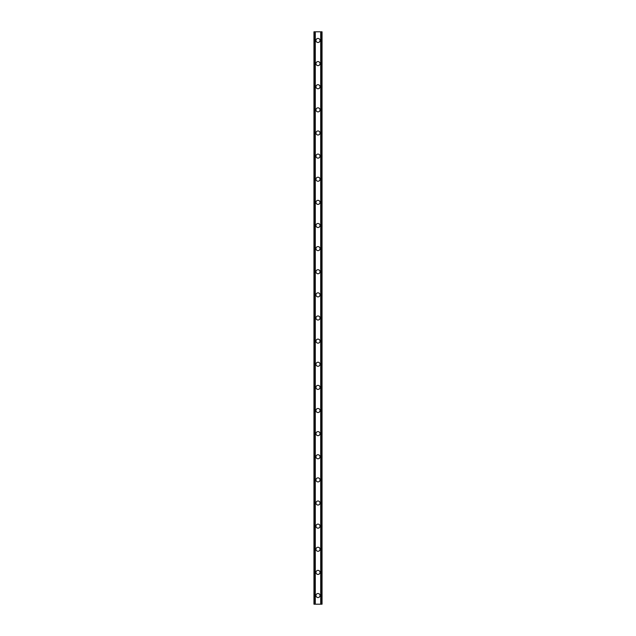 <?xml version="1.0" encoding="UTF-8"?>
<svg xmlns="http://www.w3.org/2000/svg" width="636" height="636" viewBox="0 0 636 636"><rect width="100%" height="100%" fill="white"/><g stroke="black" fill="none" stroke-linecap="round" stroke-linejoin="round"><path stroke-width="0.95" d="M315.973 595.527A2.027 2.027 0 0 1 318 593.507A2.027 2.027 0 0 1 320.027 595.527A2.027 2.027 0 0 1 318 597.554A2.027 2.027 0 0 1 315.973 595.527M315.973 572.4A2.027 2.027 0 0 1 318 570.373A2.027 2.027 0 0 1 320.027 572.4A2.027 2.027 0 0 1 318 574.427A2.027 2.027 0 0 1 315.973 572.4M315.973 549.273A2.027 2.027 0 0 1 318 547.246A2.027 2.027 0 0 1 320.027 549.273A2.027 2.027 0 0 1 318 551.293A2.027 2.027 0 0 1 315.973 549.273M315.973 526.147A2.027 2.027 0 0 1 318 524.12A2.027 2.027 0 0 1 320.027 526.147A2.027 2.027 0 0 1 318 528.166A2.027 2.027 0 0 1 315.973 526.147M315.973 503.02A2.027 2.027 0 0 1 318 500.993A2.027 2.027 0 0 1 320.027 503.02A2.027 2.027 0 0 1 318 505.04A2.027 2.027 0 0 1 315.973 503.02M315.973 479.894A2.027 2.027 0 0 1 318 477.867A2.027 2.027 0 0 1 320.027 479.894A2.027 2.027 0 0 1 318 481.913A2.027 2.027 0 0 1 315.973 479.894M315.973 456.767A2.027 2.027 0 0 1 318 454.74A2.027 2.027 0 0 1 320.027 456.767A2.027 2.027 0 0 1 318 458.787A2.027 2.027 0 0 1 315.973 456.767M315.973 433.633A2.027 2.027 0 0 1 318 431.613A2.027 2.027 0 0 1 320.027 433.633A2.027 2.027 0 0 1 318 435.66A2.027 2.027 0 0 1 315.973 433.633M315.973 410.506A2.027 2.027 0 0 1 318 408.487A2.027 2.027 0 0 1 320.027 410.506A2.027 2.027 0 0 1 318 412.533A2.027 2.027 0 0 1 315.973 410.506M315.973 387.38A2.027 2.027 0 0 1 318 385.36A2.027 2.027 0 0 1 320.027 387.38A2.027 2.027 0 0 1 318 389.407A2.027 2.027 0 0 1 315.973 387.38M315.973 364.253A2.027 2.027 0 0 1 318 362.234A2.027 2.027 0 0 1 320.027 364.253A2.027 2.027 0 0 1 318 366.28A2.027 2.027 0 0 1 315.973 364.253M315.973 341.127A2.027 2.027 0 0 1 318 339.107A2.027 2.027 0 0 1 320.027 341.127A2.027 2.027 0 0 1 318 343.154A2.027 2.027 0 0 1 315.973 341.127M315.973 318A2.027 2.027 0 0 1 318 315.973A2.027 2.027 0 0 1 320.027 318A2.027 2.027 0 0 1 318 320.027A2.027 2.027 0 0 1 315.973 318M315.973 294.873A2.027 2.027 0 0 1 318 292.846A2.027 2.027 0 0 1 320.027 294.873A2.027 2.027 0 0 1 318 296.893A2.027 2.027 0 0 1 315.973 294.873M315.973 271.747A2.027 2.027 0 0 1 318 269.72A2.027 2.027 0 0 1 320.027 271.747A2.027 2.027 0 0 1 318 273.766A2.027 2.027 0 0 1 315.973 271.747M315.973 248.62A2.027 2.027 0 0 1 318 246.593A2.027 2.027 0 0 1 320.027 248.62A2.027 2.027 0 0 1 318 250.64A2.027 2.027 0 0 1 315.973 248.62M315.973 225.494A2.027 2.027 0 0 1 318 223.467A2.027 2.027 0 0 1 320.027 225.494A2.027 2.027 0 0 1 318 227.513A2.027 2.027 0 0 1 315.973 225.494M315.973 202.367A2.027 2.027 0 0 1 318 200.34A2.027 2.027 0 0 1 320.027 202.367A2.027 2.027 0 0 1 318 204.387A2.027 2.027 0 0 1 315.973 202.367M315.973 179.233A2.027 2.027 0 0 1 318 177.213A2.027 2.027 0 0 1 320.027 179.233A2.027 2.027 0 0 1 318 181.26A2.027 2.027 0 0 1 315.973 179.233M315.973 156.106A2.027 2.027 0 0 1 318 154.087A2.027 2.027 0 0 1 320.027 156.106A2.027 2.027 0 0 1 318 158.133A2.027 2.027 0 0 1 315.973 156.106M315.973 132.98A2.027 2.027 0 0 1 318 130.96A2.027 2.027 0 0 1 320.027 132.98A2.027 2.027 0 0 1 318 135.007A2.027 2.027 0 0 1 315.973 132.98M315.973 109.853A2.027 2.027 0 0 1 318 107.834A2.027 2.027 0 0 1 320.027 109.853A2.027 2.027 0 0 1 318 111.88A2.027 2.027 0 0 1 315.973 109.853M315.973 86.727A2.027 2.027 0 0 1 318 84.707A2.027 2.027 0 0 1 320.027 86.727A2.027 2.027 0 0 1 318 88.754A2.027 2.027 0 0 1 315.973 86.727M315.973 63.6A2.027 2.027 0 0 1 318 61.573A2.027 2.027 0 0 1 320.027 63.6A2.027 2.027 0 0 1 318 65.627A2.027 2.027 0 0 1 315.973 63.6M315.973 40.473A2.027 2.027 0 0 1 318 38.446A2.027 2.027 0 0 1 320.027 40.473A2.027 2.027 0 0 1 318 42.493A2.027 2.027 0 0 1 315.973 40.473M321.585 31.8L313.953 31.8L313.953 604.2L322.047 604.2L322.047 31.8L321.585 31.8L321.585 604.2M315.114 31.8L315.114 604.2L315.114 31.8M320.886 604.2L320.886 31.8L320.886 604.2M313.953 31.8L313.953 604.2M315.297 31.8L315.297 604.2M320.703 31.8L320.703 604.2M322.047 31.8L322.047 604.2M314.001 31.8L314.001 604.2M314.319 31.8L314.319 604.2M314.415 31.8L314.415 604.2M315.162 31.8L315.162 604.2M320.838 31.8L320.838 604.2M321.681 31.8L321.681 604.2M321.999 31.8L321.999 604.2"/></g></svg>
